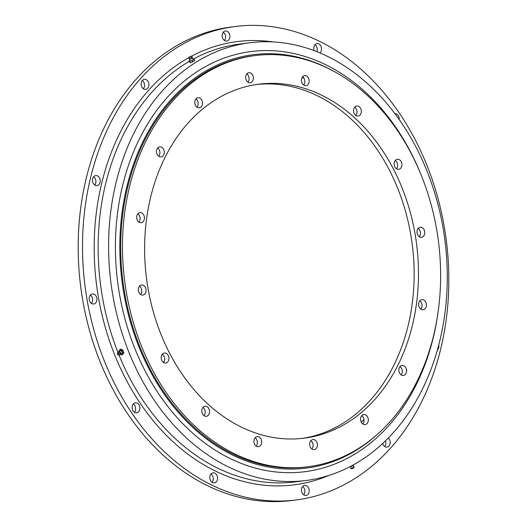 <?xml version="1.0" encoding="UTF-8"?>
<svg xmlns="http://www.w3.org/2000/svg" width="527" height="527" viewBox="0 0 527 527"><rect width="100%" height="100%" fill="white"/><g stroke="black" fill="none" stroke-linecap="round" stroke-linejoin="round"><path stroke-width="0.79" d="M398.926 371.225A5.066 3.867 82.6 0 0 403.366 375.468A5.066 3.867 82.6 0 0 406.508 369.658A5.066 3.867 82.6 0 0 402.068 365.415A5.066 3.867 82.6 0 0 398.926 371.225M401.087 374.868A5.066 3.867 82.6 0 0 402.173 370.217A5.066 3.867 82.6 0 0 400.013 366.575M360.659 420.355A5.066 3.867 82.6 0 0 365.099 424.591A5.066 3.867 82.6 0 0 368.235 418.787A5.066 3.867 82.6 0 0 363.795 414.545A5.066 3.867 82.6 0 0 360.659 420.355M362.82 423.998A5.066 3.867 82.6 0 0 363.907 419.347A5.066 3.867 82.6 0 0 361.746 415.704M309.771 445.368A5.066 3.867 82.6 0 0 314.211 449.61A5.066 3.867 82.6 0 0 317.346 443.8A5.066 3.867 82.6 0 0 312.906 439.558A5.066 3.867 82.6 0 0 309.771 445.368M311.931 449.011A5.066 3.867 82.6 0 0 313.018 444.36A5.066 3.867 82.6 0 0 310.858 440.717M254.007 442.456A5.066 3.867 82.6 0 0 258.447 446.698A5.066 3.867 82.6 0 0 261.583 440.888A5.066 3.867 82.6 0 0 257.143 436.646A5.066 3.867 82.6 0 0 254.007 442.456M256.168 446.099A5.066 3.867 82.6 0 0 257.255 441.448A5.066 3.867 82.6 0 0 255.094 437.805M201.861 412.068A5.066 3.867 82.6 0 0 206.294 416.304A5.066 3.867 82.6 0 0 209.436 410.493A5.066 3.867 82.6 0 0 204.996 406.258A5.066 3.867 82.6 0 0 201.861 412.068M204.015 415.704A5.066 3.867 82.6 0 0 205.102 411.053A5.066 3.867 82.6 0 0 202.941 407.417M161.262 358.821A5.066 3.867 82.6 0 0 165.702 363.057A5.066 3.867 82.6 0 0 168.844 357.253A5.066 3.867 82.6 0 0 164.404 353.011A5.066 3.867 82.6 0 0 161.262 358.821M163.423 362.464A5.066 3.867 82.6 0 0 164.51 357.813A5.066 3.867 82.6 0 0 162.349 354.17M138.41 290.825A5.066 3.867 82.6 0 0 142.843 295.067A5.066 3.867 82.6 0 0 145.986 289.257A5.066 3.867 82.6 0 0 141.546 285.021A5.066 3.867 82.6 0 0 138.41 290.825M140.564 294.468A5.066 3.867 82.6 0 0 141.651 289.817A5.066 3.867 82.6 0 0 139.497 286.181M136.763 218.441A5.066 3.867 82.6 0 0 141.203 222.677A5.066 3.867 82.6 0 0 144.345 216.867A5.066 3.867 82.6 0 0 139.905 212.631A5.066 3.867 82.6 0 0 136.763 218.441M138.924 222.078A5.066 3.867 82.6 0 0 140.011 217.427A5.066 3.867 82.6 0 0 137.85 213.791M156.585 152.672A5.066 3.867 82.6 0 0 161.025 156.914A5.066 3.867 82.6 0 0 164.167 151.104A5.066 3.867 82.6 0 0 159.727 146.862A5.066 3.867 82.6 0 0 156.585 152.672M158.746 156.315A5.066 3.867 82.6 0 0 159.833 151.664A5.066 3.867 82.6 0 0 157.672 148.021M194.858 103.542A5.066 3.867 82.6 0 0 199.292 107.785A5.066 3.867 82.6 0 0 202.434 101.975A5.066 3.867 82.6 0 0 197.994 97.732A5.066 3.867 82.6 0 0 194.858 103.542M197.012 107.185A5.066 3.867 82.6 0 0 198.099 102.534A5.066 3.867 82.6 0 0 195.945 98.892M245.747 78.53A5.066 3.867 82.6 0 0 250.187 82.772A5.066 3.867 82.6 0 0 253.322 76.962A5.066 3.867 82.6 0 0 248.882 72.719A5.066 3.867 82.6 0 0 245.747 78.53M247.907 82.172A5.066 3.867 82.6 0 0 248.994 77.522A5.066 3.867 82.6 0 0 246.834 73.879M301.51 81.441A5.066 3.867 82.6 0 0 305.95 85.677A5.066 3.867 82.6 0 0 309.085 79.873A5.066 3.867 82.6 0 0 304.646 75.631A5.066 3.867 82.6 0 0 301.51 81.441M303.671 85.084A5.066 3.867 82.6 0 0 304.758 80.433A5.066 3.867 82.6 0 0 302.597 76.79M353.657 111.829A5.066 3.867 82.6 0 0 358.096 116.072A5.066 3.867 82.6 0 0 361.232 110.262A5.066 3.867 82.6 0 0 356.799 106.026A5.066 3.867 82.6 0 0 353.657 111.829M355.817 115.472A5.066 3.867 82.6 0 0 356.904 110.822A5.066 3.867 82.6 0 0 354.743 107.185M394.249 165.076A5.066 3.867 82.6 0 0 398.689 169.319A5.066 3.867 82.6 0 0 401.831 163.508A5.066 3.867 82.6 0 0 397.391 159.266A5.066 3.867 82.6 0 0 394.249 165.076M396.409 168.719A5.066 3.867 82.6 0 0 397.496 164.068A5.066 3.867 82.6 0 0 395.336 160.425M418.748 305.462A5.066 3.867 82.6 0 0 423.188 309.698A5.066 3.867 82.6 0 0 426.33 303.888A5.066 3.867 82.6 0 0 421.89 299.652A5.066 3.867 82.6 0 0 418.748 305.462M420.908 309.099A5.066 3.867 82.6 0 0 421.995 304.448A5.066 3.867 82.6 0 0 419.835 300.812M417.107 233.072A5.066 3.867 82.6 0 0 421.547 237.308A5.066 3.867 82.6 0 0 424.683 231.498A5.066 3.867 82.6 0 0 420.243 227.262A5.066 3.867 82.6 0 0 417.107 233.072M419.268 236.709A5.066 3.867 82.6 0 0 420.355 232.058A5.066 3.867 82.6 0 0 418.194 228.422M361.291 422.226A196.452 149.872 82.6 0 0 363.94 419.551M148.087 288.822A178.442 136.131 82.6 0 0 304.454 438.128A178.442 136.131 82.6 0 0 414.999 233.507A178.442 136.131 82.6 0 0 258.638 84.201A178.442 136.131 82.6 0 0 148.087 288.822M256.478 84.504A178.442 136.131 -97.4 0 1 410.671 234.067A178.442 136.131 -97.4 0 1 302.281 438.385M254.936 55.592L253.151 55.822A207.289 158.14 82.6 0 0 124.728 293.526A207.289 158.14 82.6 0 0 306.365 466.968L308.157 466.738A207.289 158.14 82.6 0 0 436.58 229.034A207.289 158.14 82.6 0 0 254.936 55.592A207.289 158.14 82.6 0 0 126.513 293.295A207.289 158.14 82.6 0 0 308.157 466.738M303.895 78.161A196.452 149.872 82.6 0 0 302.149 77.416M382.655 443.477A5.066 3.867 82.6 0 0 386.963 447.113A5.066 3.867 82.6 0 0 390.099 441.303A5.066 3.867 82.6 0 0 388.313 437.957M384.684 446.514A5.066 3.867 82.6 0 0 385.771 441.863A5.066 3.867 82.6 0 0 385.481 440.789M301.53 491.204A5.066 3.867 82.6 0 0 305.97 495.439A5.066 3.867 82.6 0 0 309.105 489.629A5.066 3.867 82.6 0 0 304.665 485.393A5.066 3.867 82.6 0 0 301.53 491.204M303.69 494.84A5.066 3.867 82.6 0 0 304.777 490.189A5.066 3.867 82.6 0 0 302.617 486.553M209.911 478.648A5.066 3.867 82.6 0 0 214.351 482.884A5.066 3.867 82.6 0 0 217.486 477.08A5.066 3.867 82.6 0 0 213.053 472.838A5.066 3.867 82.6 0 0 209.911 478.648M212.071 482.291A5.066 3.867 82.6 0 0 213.158 477.64A5.066 3.867 82.6 0 0 210.998 473.997M132.218 408.583A5.066 3.867 82.6 0 0 136.658 412.819A5.066 3.867 82.6 0 0 139.8 407.009A5.066 3.867 82.6 0 0 135.36 402.773A5.066 3.867 82.6 0 0 132.218 408.583M134.378 412.219A5.066 3.867 82.6 0 0 135.465 407.569A5.066 3.867 82.6 0 0 133.305 403.932M89.267 299.777A5.066 3.867 82.6 0 0 93.707 304.013A5.066 3.867 82.6 0 0 96.843 298.203A5.066 3.867 82.6 0 0 92.409 293.967A5.066 3.867 82.6 0 0 89.267 299.777M91.428 303.414A5.066 3.867 82.6 0 0 92.515 298.769A5.066 3.867 82.6 0 0 90.354 295.127M92.568 181.387A5.066 3.867 82.6 0 0 97.008 185.623A5.066 3.867 82.6 0 0 100.143 179.812A5.066 3.867 82.6 0 0 95.703 175.577A5.066 3.867 82.6 0 0 92.568 181.387M94.728 185.03A5.066 3.867 82.6 0 0 95.815 180.379A5.066 3.867 82.6 0 0 93.654 176.736M141.229 85.137A5.066 3.867 82.6 0 0 145.669 89.373A5.066 3.867 82.6 0 0 148.812 83.562A5.066 3.867 82.6 0 0 144.372 79.327A5.066 3.867 82.6 0 0 141.229 85.137M143.39 88.773A5.066 3.867 82.6 0 0 144.477 84.122A5.066 3.867 82.6 0 0 142.316 80.486M222.223 36.811A5.066 3.867 82.6 0 0 226.663 41.047A5.066 3.867 82.6 0 0 229.805 35.237A5.066 3.867 82.6 0 0 225.365 31.001A5.066 3.867 82.6 0 0 222.223 36.811M224.383 40.447A5.066 3.867 82.6 0 0 225.47 35.796A5.066 3.867 82.6 0 0 223.31 32.16M319.876 52.891A5.066 3.867 82.6 0 0 321.417 47.792A5.066 3.867 82.6 0 0 316.977 43.55A5.066 3.867 82.6 0 0 313.842 49.36A5.066 3.867 82.6 0 0 314.197 50.632M316.806 51.639A5.066 3.867 82.6 0 0 317.089 48.352A5.066 3.867 82.6 0 0 314.929 44.709M399.196 119.471A5.066 3.867 82.6 0 0 399.11 117.857A5.066 3.867 82.6 0 0 394.914 113.595M437.338 350.053A5.066 3.867 82.6 0 0 438.767 345.053A5.066 3.867 82.6 0 0 438.734 344.908M442.97 227.433A220.655 168.337 82.6 0 0 249.614 42.799A220.655 168.337 82.6 0 0 112.903 295.831A220.655 168.337 82.6 0 0 306.259 480.466A220.655 168.337 82.6 0 0 442.97 227.433M235.029 26.521L230.701 27.081A238.672 182.078 82.6 0 0 82.831 300.772A238.672 182.078 82.6 0 0 291.971 500.479L296.299 499.919A238.672 182.078 82.6 0 0 444.169 226.228A238.672 182.078 82.6 0 0 235.029 26.521A238.672 182.078 82.6 0 0 87.166 300.212A238.672 182.078 82.6 0 0 296.299 499.919M332.175 70.381A208.415 158.996 82.6 0 0 243.955 56.224A208.415 158.996 82.6 0 0 123.885 293.697A208.415 158.996 82.6 0 0 315.568 466.566A208.415 158.996 82.6 0 0 379.078 432.772M420.513 173.449A211.795 161.572 82.6 0 0 241.55 53.141A211.795 161.572 82.6 0 0 119.537 294.455A211.795 161.572 82.6 0 0 314.323 470.124A211.795 161.572 82.6 0 0 438.266 310.607M350.448 466.672L353.189 465.552L354.012 466.757A1.798 0.362 -21.5 0 0 353.973 466.698M350.659 468.029A1.798 0.362 -21.5 0 0 350.672 468.075A1.798 0.362 -21.5 0 0 350.699 468.101A1.798 0.362 -21.5 0 0 350.705 468.108A1.798 0.362 -21.5 0 0 352.491 467.732A1.798 0.362 -21.5 0 0 354.012 466.79A1.798 0.362 -21.5 0 0 354.012 466.757M350.699 468.101L351.621 468.773L353.769 467.844M120.683 354.302L121.941 354.961L123.997 352.853L122.943 350.185L120.795 349.065L119.84 349.632L118.885 351.542M119.122 351.529L119.662 350.811A1.963 1.206 59.2 0 1 119.662 350.811A1.963 1.206 59.2 0 1 121.638 351.278A1.963 1.206 59.2 0 1 122.132 353.769A1.963 1.206 59.2 0 1 121.618 354.085L120.729 354.223M121.941 354.961L123.041 353.419L121.987 350.758L119.84 349.632M117.58 352.688A1.798 1.107 59.2 0 1 117.633 352.405A1.798 1.107 59.2 0 1 117.758 352.148A1.798 1.107 59.2 0 1 117.844 352.043L119.642 351.601A1.489 0.909 59.2 0 1 120.907 353.722A1.489 0.909 59.2 0 1 120.782 354.032M117.844 352.043A1.798 1.107 59.2 0 1 119.636 352.622A1.798 1.107 59.2 0 1 120.031 354.836A1.798 1.107 59.2 0 1 119.669 355.099A1.798 1.107 59.2 0 1 119.247 355.112L118.45 354.961A1.179 0.725 59.2 0 1 117.593 354.263A1.179 0.725 59.2 0 1 117.389 353.182A1.179 0.725 59.2 0 1 117.475 353.011A1.179 0.725 59.2 0 1 118.661 353.268A1.179 0.725 59.2 0 1 118.964 354.776A1.179 0.725 59.2 0 1 118.45 354.961M118.41 353.624L118.028 354.157L118.41 353.624M123.041 353.419L123.997 352.853M121.987 350.758L122.943 350.185M189.746 60.572L188.989 61.027L190.122 62.687L192.744 61.883L194.726 60.704L194.219 59.419L193.165 59.169M192.441 58.28L193.416 59.479A1.963 0.402 158.5 0 1 191.077 60.829A1.963 0.402 158.5 0 1 189.766 60.921L189.661 59.373M188.989 61.027L189.621 61.409L194.219 59.419M192.421 58.253L189.661 59.34M191.261 56.178L192.184 56.844A1.798 0.362 158.5 0 1 192.21 56.87A1.798 0.362 158.5 0 1 190.063 58.095A1.798 0.362 158.5 0 1 188.864 58.187A1.798 0.362 158.5 0 1 188.87 58.154L189.081 57.035L191.261 56.178L189.081 57.035M190.636 56.494L189.733 56.771A0.843 0.843 0 0 1 190.629 56.429L190.636 56.494M189.621 61.409L190.122 62.687M192.236 60.605L192.744 61.883M329.006 475.394A223.474 170.484 -97.4 0 1 98.529 297.854A223.474 170.484 -97.4 0 1 188.976 57.581M189.147 61.422A220.655 168.337 82.6 0 0 102.442 297.188A220.655 168.337 82.6 0 0 117.811 352.082M119.01 355.066A220.655 168.337 82.6 0 0 295.792 481.816L306.259 480.466M249.614 42.799L239.146 44.156A220.655 168.337 82.6 0 0 193.159 59.162M191.387 56.264A223.474 170.484 -97.4 0 1 272.9 41.91M353.222 465.604L353.176 464.952M353.795 467.91L354.012 466.79M350.455 466.632L350.672 468.075M120.907 353.722L119.669 355.099M117.389 353.182L117.633 352.405M192.427 58.313L192.21 56.87M189.694 59.393L188.864 58.187"/></g></svg>
